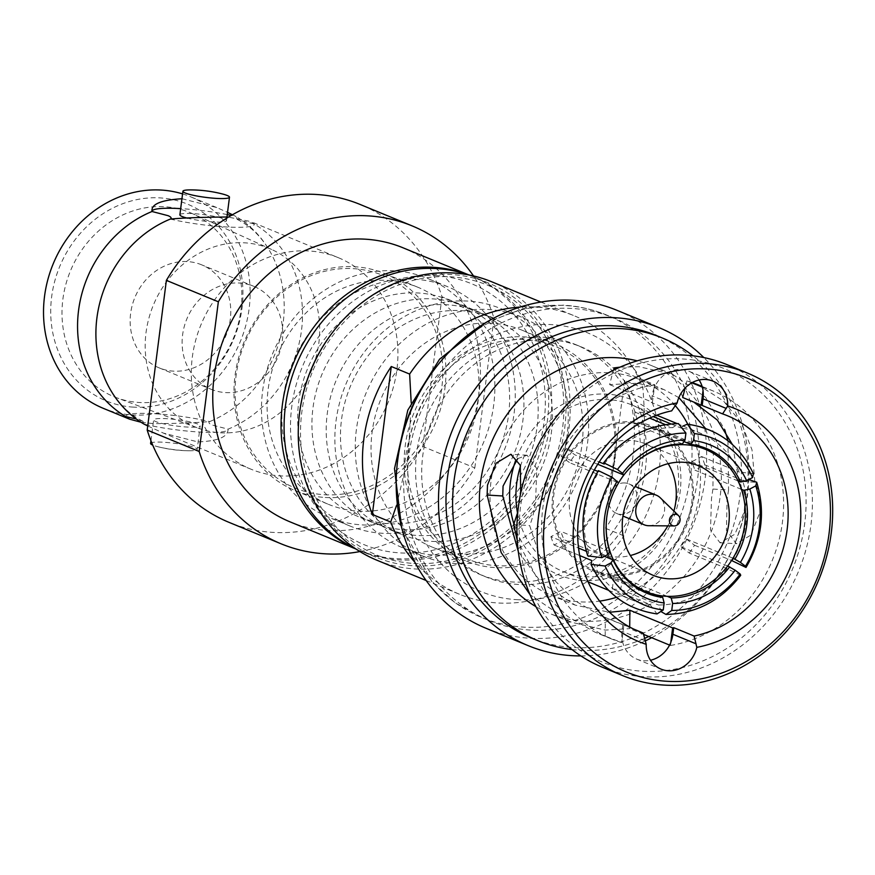 <?xml version="1.0" encoding="UTF-8"?>
<svg xmlns="http://www.w3.org/2000/svg" width="875" height="875" viewBox="0 0 875 875"><rect width="100%" height="100%" fill="white"/><g stroke="black" fill="none" stroke-linecap="round" stroke-linejoin="round"><path stroke-width="0.66" stroke-dasharray="4.38 3.28" d="M517.705 458.62L527.166 455.252L536.78 468.541L535.675 499.527C534.505 510.234 532.492 518.908 529.648 525.558L539.547 555.548L554.608 580.333L574.383 600.348L599.397 615.114L623.864 624.969L622.136 639.33A28.459 25.2 112.4 0 0 636.705 659.105A28.459 25.2 112.4 0 0 650.475 660.242M633.861 629.158L622.847 624.619A116.561 103.206 112.4 0 0 623.864 624.969M642.622 671.245A158.889 140.678 112.4 0 0 804.694 523.556A158.889 140.678 112.4 0 0 682.62 358.947A158.889 140.678 112.4 0 0 520.559 506.636A158.889 140.678 112.4 0 0 642.622 671.245M602.306 667.22A163.636 144.878 112.4 0 0 644.066 676.747A163.636 144.878 112.4 0 0 810.972 524.65A163.636 144.878 112.4 0 0 727.016 364.645M698.097 384.792L723.516 401.023L741.212 422.8L751.975 449.717L754.917 482.212C759.752 492.931 760.703 501.266 759.697 512.859L750.805 535.15L736.356 543.736L726.436 530.414L727.081 499.417L728.558 489.978L712.917 489.048L713.377 453.611L705.425 428.356M712.917 489.048L711.495 498.488L710.489 530.042L720.005 542.763L734.923 534.188L744.111 511.93C745.413 501.277 743.673 491.05 738.905 481.261L732.43 444.533M517.792 512.105L520.702 493.248M413.831 563.456A145.852 129.128 112.4 0 0 562.603 427.886A145.852 129.128 112.4 0 0 450.548 276.795A145.852 129.128 112.4 0 0 301.788 412.355A145.852 129.128 112.4 0 0 413.831 563.456M376.852 560.197A150.588 133.328 112.4 0 0 415.275 568.958A150.588 133.328 112.4 0 0 568.881 428.98A150.588 133.328 112.4 0 0 491.608 281.739M624.531 380.406A150.588 133.328 112.4 0 1 605.587 528.336L624.531 380.406L642.884 387.964A150.588 133.328 112.4 0 0 574.164 315.755A150.588 133.328 112.4 0 0 535.741 306.994A150.588 133.328 -67.6 0 0 520.155 307.059M605.587 528.336L623.93 535.894C642.491 486.303 647.522 447.092 642.884 387.964M480.55 574.722A124.502 110.239 -67.6 0 0 512.323 581.963A124.502 110.239 112.4 0 0 635.786 484.192A124.502 110.239 112.4 0 0 575.433 344.498A124.502 110.239 112.4 0 0 543.67 337.258A124.502 110.239 -67.6 0 0 420.197 435.028A124.502 110.239 -67.6 0 0 480.55 574.722L486.664 577.237A124.502 110.239 112.4 0 0 518.438 584.489A124.502 110.239 112.4 0 0 641.9 486.719A124.502 110.239 112.4 0 0 581.547 347.014A124.502 110.239 112.4 0 0 549.784 339.773A124.502 110.239 112.4 0 0 426.311 437.544A124.502 110.239 112.4 0 0 486.664 577.237M426.136 580.508L459.397 594.212A150.588 133.328 -67.6 0 0 497.82 602.984A150.588 133.328 112.4 0 0 623.93 535.894M459.397 594.212A150.588 133.328 -67.6 0 1 414.936 562.341M411.184 402.467L408.297 455.514L396.484 505.652M682.38 443.909L633.467 423.752A78.258 69.289 -67.6 0 1 637.722 423.861A78.258 69.289 -67.6 0 1 641.944 424.255L643.442 412.584L653.166 416.598M643.442 412.584A90.114 79.789 112.4 0 0 639.209 412.212A90.114 79.789 112.4 0 0 634.955 412.081L633.467 423.752M634.955 412.081L649.633 418.13M665.328 424.594L672.667 427.623L678.442 423.642M597.723 464.264L574.941 454.88L566.486 448.492L599.2 461.978M566.486 448.492A90.114 79.789 112.4 0 0 561.214 456.312L569.658 462.7A78.258 69.289 -67.6 0 1 574.941 454.88M606.703 517.65A77.077 68.239 -67.6 0 1 618.559 482.825L569.658 462.7M561.214 456.312L594.344 469.963M597.909 471.439L598.916 471.855L598.413 470.652M732.987 558.184L686.077 538.847A78.258 69.289 -67.6 0 1 680.805 546.667L689.248 553.055L726.961 568.597L740.709 575.269M689.248 553.055A90.114 79.789 112.4 0 0 694.531 545.234L686.077 538.847M694.531 545.234L731.555 560.492M741.431 489.344L694.881 470.148L704.823 464.866L742.525 480.408L748.792 479.544M704.823 464.866A90.114 79.789 112.4 0 0 701.619 456.542L691.666 461.825A78.258 69.289 -67.6 0 1 694.881 470.148M753.375 473.67L739.32 472.084A90.114 79.789 112.4 0 0 699.912 432.994A90.114 79.789 112.4 0 0 681.144 428.127L682.773 426.136M738.03 480.933L691.666 461.825M701.619 456.542L739.32 472.084M683.988 441.58L641.944 424.255M670.972 423.927L681.144 428.127M648.845 525.722A16.012 14.175 112.4 0 0 663.294 515.375A16.012 14.175 112.4 0 0 660.33 497.842M624.794 482.945A16.012 14.175 112.4 0 0 608.913 495.513A16.012 14.175 112.4 0 0 616.678 513.472A16.012 14.175 112.4 0 0 620.758 514.402A16.012 14.175 112.4 0 0 636.628 501.834A16.012 14.175 112.4 0 0 628.873 483.875A16.012 14.175 112.4 0 0 624.794 482.945M623.853 475.037A77.077 68.239 -67.6 0 1 624.75 473.878M632.472 422.931A77.077 68.239 112.4 0 0 556.041 483.448A77.077 68.239 112.4 0 0 593.403 569.931A77.077 68.239 112.4 0 0 613.069 574.416A77.077 68.239 112.4 0 0 689.5 513.887A77.077 68.239 112.4 0 0 652.138 427.416A77.077 68.239 112.4 0 0 632.472 422.931M668.194 463.673A59.292 52.489 112.4 0 0 645.367 443.855A59.292 52.489 112.4 0 0 630.241 440.409A59.292 52.489 112.4 0 0 571.441 486.959A59.292 52.489 112.4 0 0 600.184 553.481A59.292 52.489 112.4 0 0 615.311 556.938A59.292 52.489 112.4 0 0 630.339 555.516M667.822 525.875A59.292 52.489 112.4 0 0 673.903 511.109M612.927 575.575A78.258 69.289 -67.6 0 1 592.955 571.025A78.258 69.289 -67.6 0 1 555.013 483.219A78.258 69.289 -67.6 0 1 632.625 421.761A78.258 69.289 112.4 0 1 652.597 426.322A78.258 69.289 112.4 0 1 690.528 514.128A78.258 69.289 112.4 0 1 612.927 575.575M656.731 594.989L613.791 577.281L612.303 588.962L650.005 604.505L657.016 613.911M612.303 588.962A90.114 79.789 112.4 0 0 616.525 589.334A90.114 79.789 112.4 0 0 620.78 589.466L622.278 577.795A78.258 69.289 -67.6 0 1 618.012 577.686A78.258 69.289 -67.6 0 1 613.791 577.281M661.62 611.942L658.492 605.008A90.114 79.789 112.4 0 0 726.961 568.597M667.22 596.312L622.278 577.795M620.78 589.466L658.492 605.008M727.694 565.994L680.805 546.667M604.395 556.336L564.069 539.722A78.258 69.289 -67.6 0 1 560.864 531.387L550.922 536.681L578.55 548.067M609.777 551.556L560.864 531.387M586.327 551.272L588.623 552.223L587.738 555.866M550.922 536.681A90.114 79.789 112.4 0 0 554.127 545.005L564.069 539.722M554.127 545.005L579.709 555.548M732.233 560.777A90.114 79.789 112.4 0 0 742.525 480.408M604.198 464.034A90.114 79.789 -67.6 0 1 672.667 427.623M588.623 552.223A90.114 79.789 -67.6 0 1 598.916 471.855M650.005 604.505A90.114 79.789 -67.6 0 1 631.236 599.627A90.114 79.789 -67.6 0 1 591.828 560.547M517.552 513.188A90.114 79.789 -67.6 0 0 562.953 571.484A90.114 79.789 -67.6 0 0 585.955 576.734A90.114 79.789 112.4 0 0 675.314 505.969A90.114 79.789 112.4 0 0 631.63 404.852A90.114 79.789 112.4 0 0 608.639 399.613A90.114 79.789 -67.6 0 0 520.483 466.167M513.92 524.07A94.861 83.989 112.4 0 0 583.319 580.552A94.861 83.989 112.4 0 0 680.072 492.384A94.861 83.989 112.4 0 0 607.195 394.111A94.861 83.989 112.4 0 0 515.736 460.195M616.438 597.308A116.561 103.206 112.4 0 0 699.475 493.533A116.561 103.206 112.4 0 0 687.783 424.211M675.238 405.562A116.561 103.206 112.4 0 0 639.669 379.564A116.561 103.206 112.4 0 0 491.039 481.13A116.561 103.206 112.4 0 0 550.845 595.098A116.561 103.206 112.4 0 0 599.627 601.114M691.819 382.802L686.984 380.811L692.311 382.528M754.917 482.212L738.905 481.261M693.689 402.052L682.675 397.512M686.984 380.811L685.114 388.041M629.705 627.036L629.683 628.644L605.27 630.088L570.402 622.005L530.075 594.716M518.317 551.666L541.319 582.619L575.116 605.095L609.558 612.27M513.636 524.606L529.648 525.558M622.136 639.33L621.72 642.567L594.672 632.023L567.853 616.558L546.438 596.05L517.234 540.291M605.183 635.742L605.369 617.345M620.036 367.139L639.002 366.734L672.503 374.248L705.578 397.316L724.719 429.647M672.514 374.248L651.405 365.553A133.984 118.639 112.4 0 1 716.363 515.889A133.984 118.639 112.4 0 1 583.483 621.108A133.984 118.639 -67.6 0 1 549.292 613.309A133.984 118.639 -67.6 0 1 535.894 606.627M621.72 642.567A133.984 118.639 -67.6 0 1 611.57 638.98A133.984 118.639 -67.6 0 1 543.703 501.987A133.984 118.639 -67.6 0 1 654.752 384.727L616.252 368.856M678.858 397.611L663.939 389.572L637.634 383.25L609.634 384.606L613.944 367.905M727.945 440.759L728.558 489.978M622.847 624.619L621.994 631.236A28.459 25.2 112.4 0 0 622.038 639.286M670.906 642.228L670.491 645.466L669.583 645.094M643.573 634.375L629.683 628.644M654.752 384.727L654.336 387.964A28.459 25.2 112.4 0 1 688.538 371.087L712.895 381.128M670.491 645.466A133.984 118.639 112.4 0 0 781.539 528.194A133.984 118.639 112.4 0 0 713.683 391.213A133.984 118.639 112.4 0 0 703.522 387.625L703.106 390.863M699.125 379.991A28.459 25.2 112.4 0 0 688.538 371.087M609.634 384.606L652.4 402.238L654.336 387.964M652.4 402.238A116.561 103.206 112.4 0 0 651.306 402.456L671.683 410.856M654.237 387.92A28.459 25.2 112.4 0 0 652.148 395.839L651.306 402.456M703.522 387.625L702.33 387.133M651.405 365.553A133.984 118.639 112.4 0 0 637.186 360.839M571.977 649.545A163.636 144.878 -67.6 0 0 579.753 650.245A163.636 144.878 112.4 0 0 644.58 638.4M648.758 636.508A163.636 144.878 112.4 0 0 745.916 503.322A163.636 144.878 112.4 0 0 693.033 355.819M656.075 335.409A163.636 144.878 112.4 0 1 735.405 519.017A163.636 144.878 112.4 0 1 573.125 647.511A163.636 144.878 -67.6 0 1 531.377 637.984M580.869 655.911A171.938 152.228 112.4 0 0 645.225 640.938M651.656 637.711A171.938 152.228 112.4 0 0 703.828 357.569M616.952 310.308A171.938 152.228 112.4 0 1 700.295 503.223A171.938 152.228 112.4 0 1 529.791 638.236A171.938 152.228 -67.6 0 1 485.92 628.228M489.081 620.561A163.636 144.878 -67.6 0 0 530.83 630.077A163.636 144.878 112.4 0 0 693.109 501.583A163.636 144.878 112.4 0 0 613.78 317.986A163.636 144.878 112.4 0 0 572.031 308.459A163.636 144.878 -67.6 0 0 409.752 436.953A163.636 144.878 -67.6 0 0 489.081 620.561L481.95 617.619A163.636 144.878 112.4 0 0 523.698 627.134A163.636 144.878 112.4 0 0 685.978 498.641A163.636 144.878 112.4 0 0 606.648 315.044A163.636 144.878 112.4 0 0 564.9 305.517A163.636 144.878 112.4 0 0 436.538 366.625M324.461 494.725A115.019 101.839 112.4 0 0 441.777 387.811A115.019 101.839 112.4 0 0 353.423 268.658A115.019 101.839 112.4 0 0 236.097 375.572A115.019 101.839 112.4 0 0 324.461 494.725M325.183 497.47A117.392 103.939 112.4 0 0 444.916 388.358A117.392 103.939 112.4 0 0 384.694 273.58A117.392 103.939 112.4 0 0 354.736 266.744A117.392 103.939 112.4 0 0 238.317 358.936A117.392 103.939 112.4 0 0 295.225 490.645A117.392 103.939 112.4 0 0 325.183 497.47M614.02 458.806A115.019 101.839 112.4 0 0 525.656 339.642A115.019 101.839 112.4 0 0 408.341 446.556A115.019 101.839 112.4 0 0 496.694 565.709A115.019 101.839 112.4 0 0 614.02 458.806M615.114 458.511A117.392 103.939 112.4 0 0 554.892 343.722A117.392 103.939 112.4 0 0 524.934 336.897A117.392 103.939 112.4 0 0 408.516 429.078A117.392 103.939 112.4 0 0 465.423 560.788A117.392 103.939 112.4 0 0 495.381 567.623A117.392 103.939 112.4 0 0 615.114 458.511M462.252 553.973A117.392 103.939 -67.6 0 1 432.305 547.138A117.392 103.939 -67.6 0 1 375.397 415.428A117.392 103.939 -67.6 0 1 491.816 323.247A117.392 103.939 112.4 0 1 521.763 330.072A117.392 103.939 112.4 0 1 578.67 461.792A117.392 103.939 112.4 0 1 462.252 553.973M422.691 555.997A129.248 114.439 -67.6 0 0 455.667 563.522A129.248 114.439 112.4 0 0 583.844 462.033A129.248 114.439 112.4 0 0 521.183 317.012A129.248 114.439 112.4 0 0 488.206 309.487A129.248 114.439 -67.6 0 0 360.041 410.988A129.248 114.439 -67.6 0 0 422.691 555.997L402.303 547.597A129.248 114.439 -67.6 0 1 339.653 402.587A129.248 114.439 -67.6 0 1 467.83 301.087A129.248 114.439 112.4 0 1 500.806 308.613A129.248 114.439 112.4 0 1 563.456 453.633A129.248 114.439 112.4 0 1 435.28 555.122A129.248 114.439 -67.6 0 1 402.303 547.597M401.734 534.538A117.392 103.939 -67.6 0 0 431.681 541.373A117.392 103.939 112.4 0 0 548.1 449.181A117.392 103.939 112.4 0 0 491.192 317.472A117.392 103.939 112.4 0 0 461.234 310.647A117.392 103.939 -67.6 0 0 344.827 402.828A117.392 103.939 -67.6 0 0 401.734 534.538L387.461 528.653A117.392 103.939 -67.6 0 1 330.553 396.944A117.392 103.939 -67.6 0 1 446.972 304.762A117.392 103.939 112.4 0 1 476.919 311.587A117.392 103.939 112.4 0 1 533.827 443.308A117.392 103.939 112.4 0 1 417.419 535.489A117.392 103.939 -67.6 0 1 387.461 528.653M299.381 414.641A148.214 131.228 -67.6 0 0 375.714 557.156A148.214 131.228 -67.6 0 0 413.536 565.786A148.214 131.228 112.4 0 0 560.525 449.389A148.214 131.228 112.4 0 0 488.666 283.084A148.214 131.228 112.4 0 0 450.855 274.466A148.214 131.228 -67.6 0 0 334.075 330.433M488.666 283.084L474.403 277.211A148.214 131.228 112.4 0 1 546.252 443.516A148.214 131.228 112.4 0 1 399.263 559.902A148.214 131.228 -67.6 0 1 361.452 551.283A148.214 131.228 -67.6 0 1 355.119 548.45M474.403 277.211A148.214 131.228 112.4 0 0 467.917 274.761M373.198 522.78A117.392 103.939 -67.6 0 0 403.145 529.605A117.392 103.939 112.4 0 0 519.564 437.423A117.392 103.939 112.4 0 0 462.656 305.714A117.392 103.939 112.4 0 0 432.698 298.878A117.392 103.939 -67.6 0 0 316.291 391.059A117.392 103.939 -67.6 0 0 373.198 522.78L358.925 516.895A117.392 103.939 -67.6 0 1 302.017 385.186A117.392 103.939 -67.6 0 1 418.436 293.005A117.392 103.939 112.4 0 1 448.383 299.83A117.392 103.939 112.4 0 1 505.291 431.539A117.392 103.939 112.4 0 1 388.883 523.731A117.392 103.939 -67.6 0 1 358.925 516.895M349.311 525.755A129.248 114.439 -67.6 0 0 382.287 533.28A129.248 114.439 112.4 0 0 510.464 431.791A129.248 114.439 112.4 0 0 447.814 286.77A129.248 114.439 112.4 0 0 414.827 279.245A129.248 114.439 -67.6 0 0 286.661 380.745A129.248 114.439 -67.6 0 0 349.311 525.755L328.923 517.355A129.248 114.439 -67.6 0 1 266.273 372.345A129.248 114.439 -67.6 0 1 394.45 270.845A129.248 114.439 112.4 0 1 427.427 278.37A129.248 114.439 112.4 0 1 490.077 423.38A129.248 114.439 112.4 0 1 361.911 524.88A129.248 114.439 -67.6 0 1 328.923 517.355M328.355 504.295A117.392 103.939 -67.6 0 0 358.302 511.131A117.392 103.939 112.4 0 0 474.72 418.939A117.392 103.939 112.4 0 0 417.812 287.23A117.392 103.939 112.4 0 0 387.866 280.405A117.392 103.939 -67.6 0 0 271.447 372.586A117.392 103.939 -67.6 0 0 328.355 504.295L295.225 490.645M125.748 416.587A51.581 6.989 -172.7 0 1 125.748 416.314A51.581 6.989 -172.7 0 1 155.641 413.787A51.581 6.989 -172.7 0 1 209.716 421.586C208.184 422.461 208.928 423.587 211.936 424.955L228.069 429.155A114.428 101.314 112.4 0 0 301.525 330.203A114.428 101.314 112.4 0 0 254.341 224.055L238.219 219.866L237.191 219.406L235.987 216.497A114.428 101.314 -67.6 0 1 268.122 248.303A114.428 101.314 -67.6 0 1 283.183 322.634A114.428 101.314 -67.6 0 1 209.716 421.586C193.867 422.898 175.12 423.587 153.475 423.642L141.006 422.242M147.722 425.939L163.352 433.081L197.805 441.908C218.072 441.131 228.156 436.877 228.069 429.155A51.581 6.989 -172.7 0 1 228.069 429.428A51.581 6.989 -172.7 0 1 199.073 432.009A51.581 6.989 -172.7 0 1 144.091 424.145L142.898 421.247L136.358 419.016M435.684 275.57A141.105 124.939 -67.6 0 1 544.086 421.761A141.105 124.939 -67.6 0 1 400.159 552.913A141.105 124.939 -67.6 0 1 291.758 406.733A141.105 124.939 -67.6 0 1 435.684 275.57M468.748 274.914A148.214 131.228 -67.6 0 1 471.341 275.953A148.214 131.228 -67.6 0 1 547.389 420.875A148.214 131.228 -67.6 0 1 396.211 558.644A148.214 131.228 -67.6 0 1 358.389 550.025A148.214 131.228 -67.6 0 1 355.819 548.931M170.362 219.056A51.581 6.989 7.3 0 0 225.345 226.92A51.581 6.989 7.3 0 0 254.341 224.339A51.581 6.989 7.3 0 0 254.341 224.055L250.556 221.506L228.375 217.131M228.025 429.8L228.069 429.155M359.92 551.567A171.938 152.228 112.4 0 0 474.819 467.895L422.844 446.469A171.938 152.228 -67.6 0 1 229.097 522.386M474.819 467.895L494.003 318.205A171.938 152.228 112.4 0 0 473.517 275.931M494.003 318.205L442.017 296.789A171.938 152.228 -67.6 0 0 360.117 204.455M201.698 264.852A55.727 49.339 -67.6 0 0 187.48 261.603A55.727 49.339 112.4 0 0 132.213 305.375A55.727 49.339 112.4 0 0 159.228 367.905A55.727 49.339 112.4 0 0 173.447 371.142A55.727 49.339 -67.6 0 0 228.714 327.381A55.727 49.339 -67.6 0 0 201.698 264.852L253.673 286.278A55.727 49.339 112.4 0 0 239.455 283.03A55.727 49.339 112.4 0 0 184.188 326.791A55.727 49.339 112.4 0 0 211.203 389.32A55.727 49.339 112.4 0 0 225.422 392.569A55.727 49.339 112.4 0 0 280.689 348.808A55.727 49.339 112.4 0 0 253.673 286.278M198.012 428.083A96.633 85.564 -67.6 0 0 220.27 432.764A96.633 85.564 112.4 0 0 315.733 358.28A96.633 85.564 112.4 0 0 271.633 249.473A96.633 85.564 112.4 0 0 244.606 242.823A96.633 85.564 -67.6 0 0 148.4 320.119A96.633 85.564 -67.6 0 0 198.012 428.083L116.452 397.677A99.608 88.189 -67.6 0 1 65.319 286.398A99.608 88.189 -67.6 0 1 164.467 206.73A99.608 88.189 112.4 0 1 192.325 213.588A99.608 88.189 112.4 0 1 237.77 325.73A99.608 88.189 112.4 0 1 139.387 402.5A99.608 88.189 -67.6 0 1 116.452 397.677M133.427 407.127A106.444 94.248 -67.6 0 1 51.647 296.844A106.444 94.248 -67.6 0 1 160.234 197.903A106.444 94.248 -67.6 0 1 242.014 308.186A106.444 94.248 -67.6 0 1 133.427 407.127M182.569 193.9A114.428 101.314 -67.6 0 1 190.433 196.722A114.428 101.314 -67.6 0 1 245.897 325.106A114.428 101.314 -67.6 0 1 132.42 414.969A114.428 101.314 112.4 0 1 103.228 408.308M158.113 446.786A130.43 130.43 0 0 0 189.066 450.756A23.483 3.183 7.3 0 1 183.98 450.57A23.483 3.183 -172.7 0 1 158.113 446.786A23.483 3.183 -172.7 0 1 152.72 445.091M150.598 443.428A23.483 3.183 -172.7 0 1 163.8 442.258A23.483 3.183 7.3 0 1 197.181 449.4L200.189 425.852A23.483 3.183 -172.7 0 1 186.998 427.033A23.483 3.183 -172.7 0 1 153.617 419.891A23.483 3.183 -172.7 0 1 166.819 418.709A23.483 3.183 -172.7 0 1 200.189 425.852M189.066 450.756A23.483 3.183 7.3 0 0 197.181 449.4M191.023 189.897A23.483 3.183 -172.7 0 1 196.109 190.083A23.483 3.183 7.3 0 1 221.977 193.856M179.889 214.802A23.483 3.183 -172.7 0 1 193.091 213.62A23.483 3.183 -172.7 0 1 226.472 220.763A23.483 3.183 -172.7 0 1 213.27 221.933A23.483 3.183 -172.7 0 1 187.578 218.203M232.433 214.747L235.987 216.497A51.581 6.989 7.3 0 0 231.252 215.425M227.259 214.594A51.581 6.989 7.3 0 0 180.688 208.622M338.209 257.633A114.428 101.314 -67.6 0 0 309.017 250.972A114.428 101.314 112.4 0 0 195.541 340.823A114.428 101.314 112.4 0 0 251.005 469.208A114.428 101.314 112.4 0 0 280.197 475.869A114.428 101.314 -67.6 0 0 393.673 386.017A114.428 101.314 -67.6 0 0 338.209 257.633L250.556 221.506M181.956 198.723L216.737 207.561L227.544 212.373M422.844 446.469L442.017 296.789M403.058 247.811A148.214 131.228 -67.6 0 1 474.917 414.116A148.214 131.228 -67.6 0 1 327.928 530.502A148.214 131.228 112.4 0 1 290.106 521.883M645.192 640.795L621.994 631.236M675.347 405.398L652.148 395.839M516.491 599.638A139.912 123.889 112.4 0 0 659.214 469.58A139.912 123.889 112.4 0 0 551.72 324.625A139.912 123.889 112.4 0 0 409.008 454.683A139.912 123.889 112.4 0 0 516.491 599.638M397.578 461.147A163.636 144.878 112.4 0 0 481.95 617.619L455.066 602.722L432.086 581.973L401.494 526.958M599.397 615.103L638.487 631.214M720.005 542.763L736.356 543.736M527.166 455.252L510.825 454.278M540.892 302.05L574.164 315.755M575.433 344.498L581.547 347.014M616.678 513.472L622.934 516.053M628.873 483.875L635.141 486.456M593.403 569.931L636.311 587.617M652.138 427.416L695.045 445.091M600.184 553.481L653.177 575.323M645.367 443.855L698.359 465.697M706.606 448.58L652.597 426.322M646.964 593.283L592.955 571.025M631.63 404.852L656.731 415.198M677.217 423.642L682.522 425.83M682.927 425.994L699.912 432.994M562.953 571.484L588.044 581.831M608.541 590.275L631.236 599.627M611.57 638.98L594.683 632.013M570.402 622.005L549.292 613.309M550.845 595.098L575.116 605.095M688.231 399.58L727.322 415.691M636.705 659.105L661.062 669.134M639.669 379.564L663.939 389.572M713.683 391.213L702.122 386.455M485.68 322.678L523.709 308.448L563.325 305.156C578.375 306.064 592.812 309.356 606.648 315.044L613.78 317.986M465.423 560.788L432.305 547.138M554.892 343.722L521.763 330.072M521.183 317.012L500.806 308.613M491.192 317.472L476.919 311.587M375.714 557.156L361.452 551.283M462.656 305.714L448.383 299.83M447.814 286.77L427.427 278.37M417.812 287.23L384.694 273.58M111.967 392.35C120.422 405.65 130.725 415.286 142.898 421.247M237.191 219.406C249.353 225.367 259.667 235.003 268.122 248.303M159.228 367.905L211.203 389.32M271.633 249.473L192.325 213.588M150.948 440.737L153.617 419.891M226.472 220.763L226.942 217.033M251.005 469.208L163.352 433.081M216.737 207.561L190.433 196.722M358.389 550.025L355.961 549.019M471.341 275.953L468.913 274.947"/><path stroke-width="1.31" d="M633.861 629.158L643.223 633.019L646.22 644.339A28.459 25.2 112.4 0 0 661.062 669.134A28.459 25.2 112.4 0 0 696.817 647.347L694.116 636.048A116.561 103.206 -67.6 0 0 787.117 529.659A116.561 103.206 -67.6 0 0 727.322 415.691A116.561 103.206 -67.6 0 0 722.575 413.886L727.738 405.934A126.044 111.595 -67.6 0 1 799.684 531.847A126.044 111.595 -67.6 0 1 696.817 647.347M646.22 644.339A126.044 111.595 -67.6 0 1 574.284 518.427A126.044 111.595 -67.6 0 1 677.152 402.916L671.683 410.856A116.561 103.206 112.4 0 0 578.681 517.245A116.561 103.206 112.4 0 0 638.487 631.214A116.561 103.206 112.4 0 0 643.223 633.019M829.052 533.597A158.889 140.678 112.4 0 0 706.978 368.988A158.889 140.678 112.4 0 0 544.917 516.677A158.889 140.678 112.4 0 0 666.98 681.286A158.889 140.678 112.4 0 0 829.052 533.597M831.25 533.006A163.636 144.878 112.4 0 0 747.294 373.002A163.636 144.878 112.4 0 0 705.545 363.486A163.636 144.878 112.4 0 0 543.266 491.98A163.636 144.878 112.4 0 0 622.584 675.577A163.636 144.878 112.4 0 0 664.344 685.103A163.636 144.878 112.4 0 0 831.25 533.006M520.702 493.248L520.275 465.205L510.825 454.278L496.169 463.137L487.484 485.155L487.123 495.053L502.753 495.983L518.317 551.666M502.753 495.983L503.059 486.084L517.705 458.62M735 559.005A78.258 69.289 -67.6 0 0 746.758 525.098A78.258 69.289 -67.6 0 0 743.794 490.317L749.809 489.038A83.005 73.489 -67.6 0 1 753.036 526.192A83.005 73.489 -67.6 0 1 740.414 562.406L732.987 558.184M372.334 514.445A150.588 133.328 112.4 0 1 391.289 366.516L372.334 514.445L390.688 522.014A150.588 133.328 -67.6 0 0 414.936 562.341M540.892 302.05L491.608 281.739A150.588 133.328 112.4 0 0 453.184 272.978A150.588 133.328 112.4 0 0 303.844 391.223A150.588 133.328 112.4 0 0 376.852 560.197L426.136 580.508M391.289 366.516L409.631 374.073A150.588 133.328 -67.6 0 1 520.155 307.059M409.631 374.073L411.184 402.467M396.484 505.652L390.688 522.014M678.442 423.642L685.913 433.081L685.016 440.081L682.38 443.909A78.258 69.289 -67.6 0 0 623.853 475.037L597.723 464.264M649.633 418.13L665.328 424.594M599.2 461.978L604.198 464.034L603.695 462.809L617.444 469.492L622.519 473.32A83.005 73.489 -67.6 0 1 685.016 440.081M587.716 555.877C578.834 526.466 582.389 498.061 598.391 470.641L612.172 477.312L618.581 482.858A77.077 68.239 -67.6 0 1 623.853 475.037L622.519 473.32M594.344 469.963L597.909 471.439M740.414 562.406L745.478 566.234L745.992 567.438L731.555 560.492M743.794 490.317L741.431 489.344M749.809 489.038L755.781 485.866L756.667 482.223L748.792 479.544M746.605 480.714L752.577 477.542L753.375 473.67C739.845 445.112 717.839 428.619 687.389 424.167L694.4 433.584L693.503 440.584A83.005 73.489 -67.6 0 1 746.605 480.714L740.589 481.983L738.03 480.933M693.503 440.584L690.867 444.423L683.988 441.58M682.773 426.136L687.378 424.178M653.166 416.598L670.972 423.927M674.002 525.919A5.928 5.25 112.4 0 0 674.253 525.93A5.928 5.25 112.4 0 0 679.602 522.091A5.928 5.25 112.4 0 0 678.508 515.605A5.928 5.25 112.4 0 0 675.5 514.27A5.928 5.25 -67.6 0 0 669.452 519.783A5.928 5.25 -67.6 0 0 674.002 525.919M622.934 516.053L644.087 524.77A16.012 14.175 -67.6 0 0 648.167 525.7A16.012 14.175 112.4 0 0 648.845 525.722L674.253 525.93M678.508 515.605L660.33 497.842A16.012 14.175 112.4 0 0 656.283 495.173A16.012 14.175 112.4 0 0 652.203 494.233A16.012 14.175 -67.6 0 0 636.322 506.811A16.012 14.175 -67.6 0 0 644.087 524.77M695.045 445.091L705.141 449.258A77.077 68.239 112.4 0 1 742.503 535.73A77.077 68.239 112.4 0 1 666.061 596.258A77.077 68.239 -67.6 0 1 646.395 591.773A77.077 68.239 -67.6 0 1 606.703 517.65M624.75 473.878A77.077 68.239 -67.6 0 1 685.475 444.773A77.077 68.239 112.4 0 1 705.141 449.258M668.303 578.78A59.292 52.489 112.4 0 0 727.103 532.219A59.292 52.489 112.4 0 0 698.359 465.697A59.292 52.489 112.4 0 0 683.233 462.252A59.292 52.489 -67.6 0 0 624.433 508.802A59.292 52.489 -67.6 0 0 653.177 575.323A59.292 52.489 -67.6 0 0 668.303 578.78M630.339 555.516A59.292 52.489 112.4 0 0 667.822 525.875M673.903 511.109A59.292 52.489 112.4 0 0 668.194 463.673M663.261 609.962A90.114 79.789 112.4 0 1 605.084 566.005L591.03 564.419C604.559 592.977 626.566 609.47 657.016 613.922L663.261 609.962L664.158 602.962A83.005 73.489 -67.6 0 1 611.045 562.833L612.992 559.88L604.395 556.336M664.158 602.962L662.714 597.45L656.731 594.989M727.694 565.994L735.142 570.227A83.005 73.489 -67.6 0 1 672.634 603.466L671.737 610.466L665.952 614.436L661.62 611.942M672.634 603.466L671.191 597.953L667.22 596.312M729.717 566.825A78.258 69.289 -67.6 0 1 671.191 597.953M690.867 444.423A78.258 69.289 -67.6 0 1 706.606 448.58A78.258 69.289 -67.6 0 1 740.589 481.983M662.714 597.45A78.258 69.289 -67.6 0 1 646.964 593.283A78.258 69.289 -67.6 0 1 612.992 559.88M617.236 481.141A83.005 73.489 -67.6 0 0 607.841 554.509L609.777 551.556A78.258 69.289 -67.6 0 1 618.581 482.858M671.737 610.466A90.114 79.789 112.4 0 0 740.206 574.055L735.142 570.227M745.478 566.234A90.114 79.789 112.4 0 0 755.781 485.866M752.577 477.542A90.114 79.789 112.4 0 0 694.4 433.584M685.913 433.081A90.114 79.789 112.4 0 0 617.444 469.492M612.172 477.312A90.114 79.789 112.4 0 0 601.88 557.681L607.841 554.509M605.084 566.005L611.045 562.833M578.55 548.067L586.327 551.272M587.738 555.866L601.88 557.681M579.709 555.548L591.828 560.547L591.03 564.419M740.709 575.269L740.206 574.055M517.552 513.188A90.114 79.789 -67.6 0 1 520.483 466.167M515.736 460.195A94.861 83.989 112.4 0 0 513.92 524.07M687.783 424.211A116.561 103.206 112.4 0 0 675.238 405.562M599.627 601.114A116.561 103.206 112.4 0 0 616.438 597.308M722.575 413.886L702.198 405.486L703.041 398.869A28.459 25.2 112.4 0 0 703.008 390.819L703.106 390.863A28.459 25.2 112.4 0 0 699.125 379.991M692.311 382.528L698.097 384.792M732.43 444.533L717.402 420.098L693.689 402.052M685.114 388.041L682.675 397.512L701.17 405.136L703.008 390.819M609.558 612.27L629.88 610.247L629.705 627.036M530.075 594.716L501.134 552.519L487.123 495.053M517.234 540.291L513.636 524.606L517.792 512.105M616.252 368.856L613.944 367.905L620.036 367.139M535.894 606.627A133.984 118.639 -67.6 0 1 486.741 454.869A133.984 118.639 -67.6 0 1 617.225 357.755A133.984 118.639 112.4 0 1 637.186 360.839M705.425 428.356L678.858 397.611M724.719 429.647L727.945 440.759M702.198 405.486A116.561 103.206 112.4 0 0 701.17 405.136M629.88 610.247L672.634 627.878A116.561 103.206 112.4 0 0 673.739 627.648L694.116 636.048M672.634 627.878L670.808 642.184A28.459 25.2 112.4 0 0 672.886 634.266L673.739 627.648M650.475 660.242A28.459 25.2 112.4 0 0 670.906 642.228L670.808 642.184M669.583 645.094L643.573 634.375M747.294 373.002L727.016 364.645A163.636 144.878 112.4 0 0 685.256 355.13A163.636 144.878 112.4 0 0 522.988 483.623A163.636 144.878 112.4 0 0 602.306 667.22L622.584 675.577M727.738 405.934A28.459 25.2 112.4 0 0 712.895 381.128A28.459 25.2 112.4 0 0 677.152 402.916M702.33 387.133L691.819 382.802M644.58 638.4A163.636 144.878 112.4 0 0 648.758 636.508M693.033 355.819A163.636 144.878 112.4 0 0 662.703 338.144A163.636 144.878 112.4 0 0 620.955 328.617A163.636 144.878 -67.6 0 0 458.675 457.122A163.636 144.878 -67.6 0 0 538.005 640.719L531.377 637.984A163.636 144.878 -67.6 0 1 452.047 454.387A163.636 144.878 -67.6 0 1 614.327 325.894A163.636 144.878 112.4 0 1 656.075 335.409L662.703 338.144M571.977 649.545A163.636 144.878 -67.6 0 1 538.005 640.719M703.828 357.569A171.938 152.228 112.4 0 0 659.247 327.742A171.938 152.228 112.4 0 0 615.377 317.734A171.938 152.228 -67.6 0 0 444.861 452.747A171.938 152.228 -67.6 0 0 528.216 645.663A171.938 152.228 -67.6 0 0 572.086 655.67A171.938 152.228 112.4 0 0 580.869 655.911M645.225 640.938A171.938 152.228 112.4 0 0 651.656 637.711M528.216 645.663L485.92 628.228A171.938 152.228 -67.6 0 1 402.566 435.312A171.938 152.228 -67.6 0 1 573.081 300.3A171.938 152.228 112.4 0 1 616.952 310.308L659.247 327.742M299.381 414.641A148.214 131.228 -67.6 0 1 334.075 330.433M355.119 548.45A148.214 131.228 -67.6 0 1 290.642 381.216A148.214 131.228 -67.6 0 1 436.581 268.581A148.214 131.228 112.4 0 1 467.917 274.761M141.006 422.242L129.533 419.147L125.748 416.587A114.428 101.314 -67.6 0 1 78.564 310.45A114.428 101.314 -67.6 0 1 152.02 211.498L168.142 215.698C171.15 217.033 171.883 218.148 170.362 219.056A114.428 101.314 112.4 0 0 111.967 392.35A114.428 101.314 112.4 0 0 144.091 424.145L147.722 425.939M355.819 548.931A148.214 131.228 -67.6 0 1 286.945 382.2A148.214 131.228 -67.6 0 1 433.53 267.323A148.214 131.228 -67.6 0 1 468.748 274.914M228.375 217.131L226.614 217.011C203.077 217.164 184.33 217.853 170.362 219.056M368.233 215.873A171.938 152.228 112.4 0 0 218.345 301.788L166.37 280.372A171.938 152.228 -67.6 0 1 316.258 194.458A171.938 152.228 -67.6 0 1 360.117 204.455L412.103 225.881A171.938 152.228 112.4 0 0 368.233 215.873M218.345 301.788L199.172 451.478L147.197 430.052L166.37 280.372M199.172 451.478A171.938 152.228 112.4 0 0 281.072 543.802A171.938 152.228 112.4 0 0 359.92 551.567M281.072 543.802L229.097 522.386A171.938 152.228 -67.6 0 1 147.197 430.052M473.517 275.931A171.938 152.228 112.4 0 0 412.103 225.881M129.533 419.147L103.228 408.308A114.428 101.314 112.4 0 1 47.764 279.923A114.428 101.314 112.4 0 1 161.241 190.061A114.428 101.314 -67.6 0 1 182.569 193.9M152.72 445.091A23.483 3.183 -172.7 0 1 150.598 443.428L150.948 440.737M136.358 419.016L125.748 416.587M216.289 198.395A23.483 3.183 -172.7 0 1 182.908 191.253A23.483 3.183 -172.7 0 1 191.023 189.897A130.43 130.43 0 0 1 221.977 193.856A23.483 3.183 7.3 0 1 229.48 197.225A23.483 3.183 7.3 0 1 216.289 198.395M187.578 218.203A23.483 3.183 -172.7 0 1 179.889 214.802L182.908 191.253M231.252 215.425A51.581 6.989 7.3 0 0 227.259 214.594M180.688 208.622A51.581 6.989 7.3 0 0 152.042 211.116M182.284 198.734C161.011 199.97 150.916 204.214 152.02 211.498L152.064 210.853M227.544 212.373L232.433 214.747M355.961 549.019L290.106 521.883A148.214 131.228 112.4 0 1 218.258 355.578A148.214 131.228 112.4 0 1 365.247 239.181A148.214 131.228 -67.6 0 1 403.058 247.811L468.913 274.947M726.239 408.428L703.041 398.869M696.084 643.825L672.886 634.266M436.538 366.625A163.636 144.878 112.4 0 0 397.578 461.147M635.141 486.456L656.283 495.173M636.311 587.617L646.395 591.773M665.952 614.447C696.172 613.714 721.098 600.655 740.731 575.28M756.689 482.212C765.57 511.623 762.016 540.028 746.014 567.448M603.673 462.798C623.306 437.423 648.222 424.375 678.442 423.631M656.731 415.198L677.217 423.642M588.044 581.831L608.541 590.275M702.122 386.455L696.795 384.256M485.68 322.678L439.611 359.166L407.837 410.091L394.505 468.606L401.494 526.958M226.942 217.033L229.48 197.225"/></g></svg>
